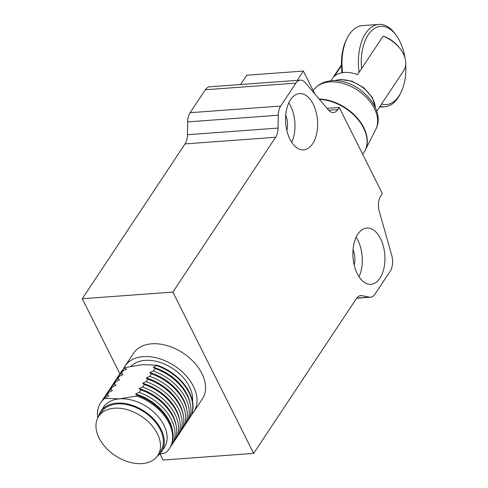 <?xml version="1.0" encoding="UTF-8"?>
<svg xmlns="http://www.w3.org/2000/svg" width="488" height="488" viewBox="0 0 488 488"><rect width="100%" height="100%" fill="white"/><g stroke="black" fill="none" stroke-linecap="round" stroke-linejoin="round"><path stroke-width="0.73" d="M357.271 273.689A28.212 15.945 -94.2 0 1 353.794 244.451A28.212 15.945 -94.2 0 1 366.842 228.024A28.212 15.945 -94.2 0 1 380.536 238.638A28.212 15.945 -94.2 0 1 384.019 267.875A28.212 15.945 -94.2 0 1 370.971 284.303A28.212 15.945 -94.2 0 1 357.271 273.689M359.034 276.751A28.212 15.945 85.8 0 0 357.887 240.303A28.212 15.945 85.8 0 0 356.13 237.235M291.714 142.319A28.212 15.945 85.8 0 0 290.574 105.872A28.212 15.945 85.8 0 0 288.811 102.803M289.957 139.257A28.212 15.945 -94.2 0 1 286.474 110.02A28.212 15.945 -94.2 0 1 299.522 93.592A28.212 15.945 -94.2 0 1 313.217 104.206A28.212 15.945 -94.2 0 1 316.7 133.444A28.212 15.945 -94.2 0 1 303.652 149.871A28.212 15.945 -94.2 0 1 289.957 139.257M193.846 411.726L202.361 398.903A41.291 27.523 -146.4 0 0 194.194 362.511A41.291 27.523 -146.4 0 0 151.805 343.802A41.291 27.523 -146.4 0 0 133.553 353.233L125.044 366.055A41.291 27.523 33.6 0 1 143.289 356.624A41.291 27.523 33.6 0 1 185.678 375.333A41.291 27.523 33.6 0 1 193.846 411.726A41.291 27.523 33.6 0 1 191.558 414.525M123.348 369.251A41.291 27.523 33.6 0 1 125.044 366.055M131.052 366.268A36.472 24.308 33.6 0 1 145.174 360.388A36.472 24.308 33.6 0 1 178.352 372.777A36.472 24.308 33.6 0 1 192.559 401.325M98.362 416.856A36.472 24.308 33.6 0 1 100.687 411.463L103.523 407.187A36.472 24.308 33.6 0 1 119.639 398.861L104.865 398.3L105.371 397.543L108.891 395.939L107.244 394.719L108.916 392.2L112.435 390.595L110.788 389.375L112.46 386.856L115.985 385.252L114.332 384.032L116.01 381.512L119.529 379.914L117.882 378.688L119.554 376.169L123.074 374.57L121.427 373.35L123.098 370.825L126.624 369.227L124.971 368.007L125.27 367.562L142.337 364.664L157.118 365.225A41.291 27.523 33.6 0 1 189.862 417.728L189.57 418.167A41.291 27.523 33.6 0 1 188.569 419.54M100.687 411.463A36.472 24.308 33.6 0 1 116.803 403.131A36.472 24.308 33.6 0 1 154.251 419.656A36.472 24.308 33.6 0 1 161.467 451.803A36.472 24.308 33.6 0 1 157.398 456.042M98.71 416.307L101.547 412.031A35.441 23.625 33.6 0 1 117.212 403.942A35.441 23.625 33.6 0 1 153.592 419.997A35.441 23.625 33.6 0 1 160.607 451.229L157.77 455.505A35.441 23.625 33.6 0 1 142.106 463.6A35.441 23.625 33.6 0 1 105.725 447.545A35.441 23.625 33.6 0 1 98.71 416.307A35.441 23.625 33.6 0 1 114.375 408.212A35.441 23.625 33.6 0 1 150.755 424.267A35.441 23.625 33.6 0 1 157.77 455.505M278.251 115.247L278.056 128.069A13.762 7.777 -94.2 0 1 275.622 137.262L172.862 292.08L253.644 453.401L356.405 298.583A13.762 7.777 -94.2 0 1 360.785 295.606A13.762 7.777 -94.2 0 1 361.998 295.685L369.343 297.149A13.762 7.777 -94.2 0 0 370.557 297.229A13.762 7.777 -94.2 0 0 374.93 294.258L390.162 271.31A13.762 7.777 85.8 0 0 391.724 255.334L379.347 211.597A13.762 7.777 -94.2 0 1 380.915 195.621L382.324 193.498L339.239 107.464L337.83 109.587A13.762 7.777 -94.2 0 1 333.45 112.557A13.762 7.777 -94.2 0 1 328.491 110.032L305.256 82.655A13.762 7.777 85.8 0 0 300.291 80.136A13.762 7.777 85.8 0 0 295.917 83.106L280.685 106.048A13.762 7.777 -94.2 0 0 278.251 115.247L187.66 121.896L187.465 134.719L278.056 128.069M300.291 80.136L209.7 86.785A13.762 7.777 85.8 0 0 205.326 89.755L190.094 112.704L280.685 106.048M240.614 84.516L246.782 75.225L303.402 71.065L314.894 94.013M327.064 108.354L339.239 107.464M253.644 453.401L163.053 460.05L160.088 454.127M119.92 373.912L82.271 298.735L172.862 292.08M275.622 137.262L185.031 143.911L82.271 298.735M353.044 249.612A15.14 8.558 -94.2 0 1 354.172 264.966M285.724 115.174A15.14 8.558 -94.2 0 1 286.853 130.534M185.031 143.911A13.762 7.777 85.8 0 0 187.465 134.719M187.66 121.896A13.762 7.777 -94.2 0 1 190.094 112.704M297.235 80.355L303.402 71.065M119.895 373.954A41.291 27.523 33.6 0 1 120.768 372.503L121.061 372.057A41.291 27.523 33.6 0 1 125.27 367.562M120.768 372.503A41.291 27.523 33.6 0 1 124.971 368.007M158.466 454.45L165.255 452.962A41.291 27.523 -146.4 0 0 169.464 448.466A41.291 27.523 -146.4 0 0 136.713 395.963L119.639 398.861A36.472 24.308 33.6 0 1 157.087 415.38A36.472 24.308 33.6 0 1 164.304 447.526L161.467 451.803M157.118 365.225L153.299 367.269L154.946 368.489L153.275 371.008L149.755 372.612L151.402 373.832L149.731 376.352L146.205 377.956L147.858 379.176L146.18 381.695L142.661 383.293L144.308 384.52L142.636 387.039L139.117 388.637L140.764 389.857L139.092 392.382L135.566 393.981L137.219 395.201L136.713 395.963M156.819 365.665A41.291 27.523 33.6 0 1 189.57 418.167M104.865 398.3A41.291 27.523 -146.4 0 0 100.656 402.795A41.291 27.523 -146.4 0 0 97.746 417.972M153.299 367.269A39.912 26.602 33.6 0 1 190.155 403.289L190.454 404.924A41.291 27.523 33.6 0 1 187.697 420.991L186.026 423.511A41.291 27.523 33.6 0 1 185.025 424.877M116.351 379.298A41.291 27.523 33.6 0 1 117.224 377.846L118.895 375.321A41.291 27.523 33.6 0 1 123.098 370.825M169.464 448.466L169.964 447.703A41.291 27.523 -146.4 0 0 172.728 431.636A41.291 27.523 -146.4 0 0 137.219 395.201M105.371 397.543A41.291 27.523 -146.4 0 0 101.162 402.039L100.656 402.795M154.946 368.489A41.291 27.523 33.6 0 1 190.454 404.924M117.224 377.846A41.291 27.523 33.6 0 1 121.427 373.35M172.728 431.636L172.423 430.001A39.912 26.602 -146.4 0 0 135.566 393.981M153.275 371.008A41.291 27.523 33.6 0 1 186.026 423.511M170.837 446.252A41.291 27.523 -146.4 0 0 171.837 444.885A41.291 27.523 -146.4 0 0 139.092 392.382M107.244 394.719A41.291 27.523 -146.4 0 0 103.035 399.215A41.291 27.523 -146.4 0 0 102.163 400.672M149.755 372.612A39.912 26.602 33.6 0 1 186.605 408.627L186.91 410.268A41.291 27.523 33.6 0 1 184.153 426.335L182.475 428.854A41.291 27.523 33.6 0 1 181.475 430.221M112.801 384.642A41.291 27.523 33.6 0 1 113.673 383.19L115.351 380.664A41.291 27.523 33.6 0 1 119.554 376.169M171.837 444.885L173.514 442.36A41.291 27.523 -146.4 0 0 176.272 426.292A41.291 27.523 -146.4 0 0 140.764 389.857M108.916 392.2A41.291 27.523 -146.4 0 0 104.707 396.695L103.035 399.215M151.402 373.832A41.291 27.523 33.6 0 1 186.91 410.268M113.673 383.19A41.291 27.523 33.6 0 1 117.882 378.688M176.272 426.292L175.967 424.658A39.912 26.602 -146.4 0 0 139.117 388.637M149.731 376.352A41.291 27.523 33.6 0 1 182.475 428.854M174.387 440.908A41.291 27.523 -146.4 0 0 175.387 439.542A41.291 27.523 -146.4 0 0 142.636 387.039M110.788 389.375A41.291 27.523 -146.4 0 0 106.579 393.871A41.291 27.523 -146.4 0 0 105.713 395.329M146.205 377.956A39.912 26.602 33.6 0 1 183.061 413.97L183.366 415.605A41.291 27.523 33.6 0 1 180.603 431.679L178.931 434.198A41.291 27.523 33.6 0 1 177.931 435.564M109.257 389.985A41.291 27.523 33.6 0 1 110.129 388.527L111.801 386.008A41.291 27.523 33.6 0 1 116.01 381.512M175.387 439.542L177.059 437.016A41.291 27.523 -146.4 0 0 179.816 420.949A41.291 27.523 -146.4 0 0 144.308 384.52M112.46 386.856A41.291 27.523 -146.4 0 0 108.257 391.352L106.579 393.871M147.858 379.176A41.291 27.523 33.6 0 1 183.366 415.605M110.129 388.527A41.291 27.523 33.6 0 1 114.332 384.032M179.816 420.949L179.517 419.314A39.912 26.602 -146.4 0 0 142.661 383.293M146.18 381.695A41.291 27.523 33.6 0 1 178.931 434.198M405.729 64.861A39.223 22.167 -94.2 0 1 400.788 92.842L400.001 94.404A41.291 23.339 -94.2 0 1 384.873 106.756A41.291 23.339 -94.2 0 1 380.085 106.25M361.571 68.601A39.223 22.167 -94.2 0 1 371.771 30.53A39.223 22.167 -94.2 0 1 396.604 35.844A39.223 22.167 -94.2 0 1 399.721 41.09A39.223 22.167 -94.2 0 1 404.924 57.645M400.788 92.842A39.223 22.167 -94.2 0 1 381.579 103.999M359.119 72.291A41.291 23.339 -94.2 0 1 378.828 24.4L362.407 25.608A41.291 23.339 85.8 0 0 347.285 37.96A41.291 23.339 85.8 0 0 342.588 72.669M378.828 24.4A41.291 23.339 -94.2 0 1 395.597 34.41L396.604 35.844M347.285 37.96L346.498 39.522A39.223 22.167 85.8 0 0 342.064 72.755M334.634 80.703A27.529 18.349 33.6 0 1 339.605 79.721A27.529 18.349 33.6 0 1 375.412 107.769A27.529 18.349 -146.4 0 0 339.605 79.721A27.529 18.349 -146.4 0 0 334.634 80.703M376.736 111.294L403.668 70.717A27.529 18.349 -146.4 0 0 400.081 48.648A27.529 18.349 -146.4 0 0 383.092 36.173L357.558 74.646A27.529 18.349 -146.4 0 0 344.43 72.456A27.529 18.349 -146.4 0 0 334.347 76.348L341.472 65.612M400.081 48.648L399.08 47.367A24.089 16.055 -146.4 0 0 386.124 37.253L383.092 36.173M295.917 83.106L205.326 89.755M328.686 110.257L337.83 109.587M356.765 298.076L369.343 297.149M361.998 295.685L359.595 295.862M364.652 151.201A39.546 26.358 -146.4 0 0 365.256 150.103L363.993 152.274A39.571 26.376 -146.4 0 0 357.637 119.072A39.571 26.376 -146.4 0 0 319.469 99.406M313.131 90.493L314.577 88.792A36.82 24.54 -146.4 0 1 329.693 81.917A36.82 24.54 -146.4 0 1 366.537 97.582A36.82 24.54 -146.4 0 1 375.748 129.387L365.256 150.103A39.546 26.358 -146.4 0 0 356.685 117.352A39.546 26.358 -146.4 0 0 319.152 99.033M356.636 298.247L370.557 297.229M379.487 107.153L384.873 106.756M341.454 64.904L330.87 80.849M375.748 129.387C387.143 108.507 356.789 78.007 331.626 80.782C324.557 81.295 318.877 83.966 314.577 88.792M375.577 108.141L372.289 97.484L363.78 87.755L352.098 81.215L340.045 79.422M363.993 152.274L362.675 154.263"/></g></svg>
